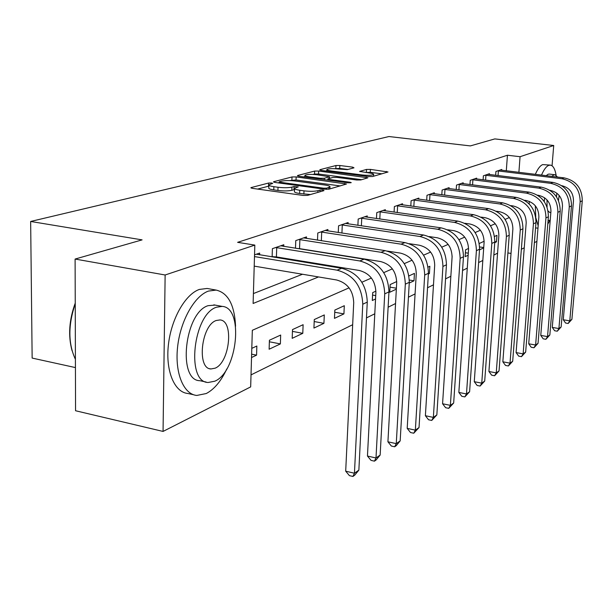 <?xml version="1.0" encoding="UTF-8"?>
<svg xmlns="http://www.w3.org/2000/svg" width="613" height="613" viewBox="0 0 613 613"><rect width="100%" height="100%" fill="white"/><g stroke="black" fill="none" stroke-linecap="round" stroke-linejoin="round"><path stroke-width="0.92" d="M271.628 183.003L268.609 183.034L251.307 187.532L250.855 187.754L252.403 188.352L303.129 195.44L307.58 195.378L324.001 190.62L323.082 190.045L320.047 190.076L317.955 190.681C314.438 191.455 309.78 191.517 303.994 190.842L299.772 190.26C296.064 189.708 294.332 189.049 294.577 188.298L298.24 186.911L294.094 186.521L291.949 187.111C288.355 187.869 283.719 187.915 278.026 187.264L273.881 186.689C270.295 186.153 268.632 185.524 268.892 184.789L272.708 183.41L271.628 183.003M268.846 186.122L257.575 189.072M294.524 189.609L291.834 190.298L291.949 187.111M353.992 167.824L352.728 167.15L339.832 165.502L335.962 165.525L319.894 169.701L321.089 170.399L368.551 176.567L372.551 176.529L388.014 171.977L370.421 169.395L366.536 169.426L359.67 171.402L369.241 172.973C372.275 173.395 373.738 173.885 373.624 174.46C372.053 175.387 368.244 175.556 362.191 174.966L331.012 170.927C328.101 170.521 326.721 170.046 326.867 169.51C328.499 168.59 332.307 168.414 338.299 168.996L347.333 169.625L353.992 167.824M349.073 287.849L252.326 330.292L250.671 386.895L163.058 431.429L75.56 410.748L75.108 259.054L142.093 239.875L30.65 221.462L388.949 136.538L470.37 145.909L494.806 138.913L553.723 145.496L552.06 165.794M75.108 259.054L165.135 274.992L254.824 245.1L253.115 303.473L318.53 276.938M506.292 170.805L507.441 155.235L237.614 242.342L254.824 245.1M507.441 155.235L520.069 156.706L553.723 145.496M296.156 176.919L292.003 176.95L273.873 181.663L273.467 181.869L275.007 182.444L324.683 189.218L328.989 189.172L346.491 184.007L296.156 176.919L296.041 179.977L289.742 180.582M297.589 175.502L314.63 171.073L318.637 171.042L367.877 177.808L360.766 179.954L356.682 179.992L336.989 177.395L332.905 177.433L327.809 178.919L329.419 179.494L350.084 182.237L351.249 182.651L348.123 182.804L298.753 176.237L297.589 175.502L297.566 175.992M253.407 293.566L302.516 274.249M324.752 265.506L325.97 265.023M347.54 256.541L348 256.357M259.606 254.847L259.659 253.069L254.541 254.839M274.164 257.222L275.222 256.847M272.126 256.893L272.394 248.671L283.796 244.733L283.735 246.388M295.489 248.257L295.772 240.595L306.5 236.894L306.446 238.434M317.503 240.15L317.787 232.994L327.909 229.5L327.848 230.94M338.269 232.519L338.56 225.822L348.123 222.519L348.061 223.868M357.892 225.323L358.191 219.04L367.241 215.922L367.172 217.186M376.474 218.527L376.773 212.627L385.347 209.669L385.278 210.864M394.082 212.106L394.389 206.543L402.519 203.738L402.457 204.865M410.802 206.014L411.101 200.773L418.825 198.099L418.763 199.164M426.694 200.244L426.993 195.286L434.341 192.743L434.28 193.754M441.82 194.758L442.111 190.061L449.114 187.647L449.053 188.597M456.225 189.532L456.516 185.088L463.19 182.781L463.129 183.685M469.972 184.567L470.255 180.337L476.63 178.138L476.577 179.004M483.105 179.824L483.381 175.808L489.473 173.701L489.412 174.521M495.649 175.295L495.925 171.479L501.748 169.464L501.695 170.245M251.024 374.888L352.667 324.714M366.482 317.894L374.788 313.795M388.121 307.213L395.554 303.542M408.434 297.182L415.085 293.903M427.545 287.758L433.483 284.823M445.551 278.869L450.854 276.248M462.547 270.471L467.275 268.142M478.615 262.54L482.822 260.464M493.84 255.031L497.564 253.184M251.529 357.532L256.571 355.157L256.847 346.031L251.797 348.353M269.122 349.226L280.371 343.916L280.67 335.043L269.413 340.238L269.122 349.226M292.186 338.33L302.784 333.326L303.113 324.698L292.508 329.587L292.186 338.33M313.933 328.062L323.932 323.342L324.292 314.936L314.277 319.557L313.933 328.062M334.468 318.362L343.924 313.894L344.299 305.711L334.836 310.078L334.468 318.362M375.915 291.144L372.696 292.623L372.298 300.5L375.554 298.96M396.734 281.551L390.167 284.57L389.753 292.255L396.35 289.144M409.246 283.053L414.005 280.8L414.434 273.383L408.971 275.904M428.38 274.011L429.406 273.528L429.851 266.28L428.127 267.076M452.133 256.012L451.712 262.992M468.577 248.426L465.589 249.805L465.121 256.663L468.148 255.23M479.504 249.866L483.711 247.882M484.147 241.254L479.32 243.476M494.729 242.679L496.484 241.851L496.959 235.346L494.568 236.449M30.65 221.462L32.144 358.076L75.43 367.578M163.058 431.429L165.135 274.992M536.911 241.369L534.375 242.664M524.245 247.813L521.349 249.284M507.893 252.947L511.027 253.414M509.365 217.531L505.097 219.4M495.25 223.722L490.53 225.791M480.393 230.243L475.167 232.534M464.715 237.116L458.945 239.652M448.157 244.38L441.781 247.177M430.64 252.066L423.591 255.161M412.074 260.211L404.289 263.628M392.366 268.854L383.769 272.632M371.409 278.049L361.9 282.225M518.889 172.345L520.069 156.706M340.414 268.065L341.61 267.575M362.835 258.97L363.287 258.786M256.571 355.157L251.629 354.161M280.371 343.916L269.368 341.77M302.784 333.326L292.447 331.372M323.932 323.342L314.201 321.541M343.924 313.894L334.744 312.247M375.723 295.619L372.574 295.083M396.396 288.21L390.029 287.145M414.005 280.8L409.331 280.034M429.406 273.528L428.418 273.367M468.286 253.184L465.39 252.74M483.734 247.545L479.611 246.932M496.484 241.851L494.806 241.599M268.877 185.141L268.793 187.969C268.532 188.712 270.195 189.348 273.773 189.884L273.881 186.689M291.834 190.298C288.248 191.072 283.612 191.126 277.919 190.467L273.773 189.884M294.562 188.635L294.455 191.501C294.209 192.267 295.941 192.926 299.65 193.486L299.772 190.26M310.462 194.543L299.65 193.486M340.192 185.923L296.041 179.977M279.382 181.732L280.187 182.276L323.695 188.199L326.698 188.16L329.986 186.934C330.185 186.183 328.422 185.532 324.698 184.988L295.198 181.011C289.673 180.383 285.152 180.421 281.643 181.142L279.382 181.732M303.711 176.896L304.906 176.582M313.074 174.429L314.515 174.046L314.63 171.073M361.685 179.686L318.522 174.015L314.515 174.046M316.844 174.743C310.661 174.146 306.692 174.33 304.952 175.318C304.784 175.885 306.163 176.375 309.113 176.797L320.262 178.283L324.384 178.245L329.503 176.766L316.844 174.743M381.922 173.816L370.275 172.322L365.762 172.529M347.962 169.456L339.702 168.399L334.79 168.698M326.813 170.797L325.94 171.035M254.211 266.126L336.652 279.988C347.487 283.007 353.172 290.562 353.716 302.638L345.694 471.182L354.444 473.244L362.766 304.224C361.954 286.026 353.394 274.678 337.089 270.172L254.487 256.586M358.866 470.117L354.689 475.198L352.912 476.462L354.444 473.244L358.866 470.117L367.271 302.102C366.474 284.018 357.969 272.747 341.74 268.287L256.395 254.196M352.912 476.462L349.425 475.634L345.694 471.182M275.528 247.591L276.724 247.667L276.409 256.924L359.31 270.471C369.869 273.36 375.401 280.662 375.892 292.378L367.455 456.041L375.999 457.988L384.719 293.88C383.991 276.241 375.669 265.26 359.77 260.954L276.724 247.667M380.152 455.053L376.106 459.98L374.443 461.16L375.999 457.988L380.152 455.053L388.949 291.888C388.228 274.356 379.96 263.452 364.13 259.176L280.723 245.798M276.409 256.924L272.134 256.648M374.443 461.16L371.034 460.378L367.455 456.041M298.723 239.583L299.88 239.652L299.542 248.648L380.573 261.536C390.879 264.31 396.259 271.383 396.703 282.746L387.922 441.797L396.266 443.643L405.323 284.171C404.664 267.053 396.573 256.433 381.048 252.295L299.88 239.652M400.174 440.877L396.251 445.659L394.68 446.777L396.266 443.643L400.174 440.877L409.292 282.302C408.649 265.283 400.603 254.732 385.156 250.633L303.619 237.89M299.542 248.648L296.899 248.48M394.68 446.777L391.355 446.034L387.922 441.797M320.568 232.036L321.695 232.105L321.342 240.74M387.454 251.1L400.565 253.138C410.641 255.797 415.875 262.648 416.265 273.689L407.193 428.38L415.353 430.142L424.686 275.053C424.096 258.425 416.227 248.127 401.063 244.158L321.695 232.105M419.039 427.529L413.752 433.222L415.353 430.142L419.039 427.529L428.418 273.291C427.843 256.755 420.012 246.526 404.925 242.587L325.189 230.442M413.752 433.222L410.495 432.517L407.193 428.38M341.188 224.917L342.284 224.986L341.924 233.07M409.384 243.706L419.407 245.223C429.246 247.782 434.341 254.426 434.701 265.161L425.384 415.721L433.36 417.399L442.931 266.456C442.402 250.296 434.732 240.304 419.92 236.495L342.284 224.986M436.839 414.932L431.744 420.434L433.36 417.399L436.839 414.932L446.448 264.793C445.935 248.725 438.303 238.794 423.56 235.009L345.548 223.408M431.744 420.434L428.556 419.759L425.384 415.721M72.012 350.575C68.035 335.771 69.108 319.948 75.238 303.106M75.238 303.764C68.051 325.074 68.104 343.594 75.407 359.318M235.568 326.216C234.541 304.929 228.067 292.884 216.128 290.079L208.405 291.083C194.398 296.041 180.391 320.867 177.601 346.92C174.682 372.988 183.555 394.32 196.781 395.446L206.236 393.538C214.244 389.355 221.094 381.156 226.779 368.942M208.673 288.738L207.102 288.462L199.317 289.443C185.203 294.355 171.134 319.082 168.376 345.042C165.479 371.026 174.46 392.32 187.8 393.469L193.578 394.741M206.106 382.029L199.907 380.696C177.303 380.773 184.597 312.569 208.098 305.665L215.117 305.09M216.489 307.22C193.156 314.185 185.793 382.612 208.228 382.481L214.811 381.194C237.56 371.922 244.089 307.45 222.182 306.4L216.489 307.22M215.109 368.183C229.837 362.467 234.128 320.476 219.96 319.94L216.19 320.515C201.217 325.281 196.574 368.911 210.964 368.957L215.109 368.183M556.129 175.257C555.049 169.088 553.194 165.709 550.543 165.135L548.819 165.334C546.321 166.322 543.884 169.579 541.509 175.103M535.31 205.761L535.762 217.125M535.862 217.845L538.16 225.745M550.313 165.104L542.704 164.606C540.183 165.594 537.724 168.843 535.333 174.345M529.318 201.355L529.172 203.96M539.034 196.198L539.149 195.417M546.168 175.67L548.099 174.238L549.378 174.077L555.01 174.759L553.738 174.92L551.823 176.36M544.612 197.769L544.237 201.562M548.076 220.496L550.221 220.251M548.114 210.995L549.746 212.489L550.88 212.228M556.527 196.865L556.78 193.118M546.995 199.884L547.072 207.048M558.489 200.535L559.156 195.432M557.508 177.05L555.01 174.759M547.777 224.205L549.846 220.435M360.674 218.182L361.747 218.251L361.379 225.837M429.207 236.572L437.192 237.752C446.808 240.212 451.773 246.671 452.095 257.108L442.571 403.76L450.379 405.354L460.141 258.349C459.666 242.625 452.195 232.925 437.72 229.254L361.747 218.251M453.666 403.025L448.747 408.35L450.379 405.354L453.666 403.025L463.466 256.778C462.999 241.139 455.566 231.499 441.161 227.86L364.804 216.757M448.747 408.35L445.636 407.706L442.571 403.76M379.125 211.814L380.167 211.876L379.799 219.01M447.613 229.768L454.003 230.687C463.405 233.063 468.255 239.331 468.539 249.499L458.846 392.435L466.485 393.952L476.401 250.686C475.979 235.377 468.692 225.952 454.54 222.419L380.167 211.876M469.604 391.745L464.853 396.902L466.485 393.952L469.604 391.745L479.55 249.2C479.136 233.974 471.887 224.603 457.796 221.094L383.033 210.466M464.853 396.902L461.804 396.289L458.846 392.435M396.619 205.769L397.63 205.838L397.262 212.55M464.853 223.285L469.918 223.998C479.121 226.297 483.849 232.388 484.101 242.296L474.27 381.692L481.749 383.148L491.802 243.43C491.419 228.519 484.308 219.354 470.462 215.937L397.63 205.838M484.707 381.056L480.117 386.052L481.749 383.148L484.707 381.056L494.783 242.028C494.407 227.193 487.335 218.075 473.55 214.688L400.327 204.489M480.117 386.052L477.129 385.47L474.27 381.692M413.223 200.037L414.212 200.099L413.844 206.435M481.059 217.117L485.013 217.661C494.017 219.875 498.637 225.814 498.859 235.469L488.921 371.501L496.246 372.896L506.392 236.557C506.054 222.013 499.112 213.102 485.565 209.799L414.212 200.099M499.051 370.903L494.607 375.754L496.246 372.896L499.051 370.903L509.219 235.223C508.89 220.757 501.986 211.883 488.492 208.612L416.748 198.819M494.607 375.754L491.68 375.194L488.921 371.501M429.008 194.589L429.974 194.643L429.613 200.635M496.354 211.232L499.342 211.638C508.162 213.784 512.667 219.561 512.874 228.986L502.844 361.808L510.016 363.149L520.245 230.028C519.947 215.845 513.165 207.163 499.901 203.968L429.974 194.643M512.69 361.256L508.376 365.969L510.016 363.149L512.69 361.256L522.935 228.764C522.644 214.65 515.893 206.006 502.683 202.842L432.357 193.432M508.376 365.969L505.518 365.432L502.844 361.808M444.027 189.402L444.977 189.455L444.617 195.126M510.813 205.631L512.966 205.914C521.602 207.991 526.008 213.623 526.192 222.826L516.092 352.59L523.127 353.87L533.417 223.822C533.149 209.983 526.521 201.516 513.525 198.428L444.977 189.455M525.67 352.069L521.487 356.651L523.127 353.87L525.67 352.069L535.969 222.619C535.716 208.841 529.111 200.42 516.177 197.355L447.222 188.298M521.487 356.651L518.682 356.13L516.092 352.59M458.348 184.452L459.267 184.513L458.915 189.884M524.521 200.282L525.931 200.466C534.398 202.474 538.712 207.976 538.865 216.956L528.72 343.801L535.616 345.027L545.945 217.921C545.716 204.397 539.233 196.145 526.498 193.156L459.267 184.513M538.045 343.311L533.984 347.77L535.616 345.027L538.045 343.311L548.382 216.772C548.152 203.317 541.7 195.103 529.019 192.13L461.39 183.402M533.984 347.77L531.233 347.272L528.72 343.801M472.002 179.739L472.907 179.793L472.562 184.896M537.524 195.179L538.291 195.279C546.589 197.225 550.811 202.589 550.949 211.362L540.766 335.418L547.532 336.598L557.891 212.29C557.684 199.087 551.34 191.026 538.865 188.13L472.907 179.793M549.846 334.959L545.907 339.296L547.532 336.598L549.846 334.959L560.213 211.201C560.014 198.053 553.7 190.038 541.264 187.149L474.914 178.735M545.907 339.296L543.202 338.82L540.766 335.418M485.052 175.234L485.933 175.287L485.596 180.138M549.899 190.298L550.083 190.321C558.221 192.214 562.351 197.447 562.473 206.029L552.275 327.411L558.91 328.545L569.278 206.926C569.102 194.014 562.895 186.145 550.658 183.333L485.933 175.287M561.125 326.982L557.286 331.204L558.91 328.545L561.125 326.982L571.492 205.884C571.324 193.026 565.14 185.195 552.949 182.398L487.825 174.276M557.286 331.204L554.635 330.752L552.275 327.411M497.518 170.927L498.384 170.973L498.055 175.594M561.684 185.639C569.477 187.609 573.408 192.704 573.477 200.934L563.27 319.756L569.784 320.852L580.159 201.8C580.005 189.172 573.929 181.486 561.922 178.751L498.384 170.973M571.906 319.35L568.174 323.472L569.784 320.852L571.906 319.35L582.273 200.803C582.128 188.229 576.074 180.574 564.113 177.862L500.177 170.008M568.174 323.472L565.569 323.028L563.27 319.756M268.517 186.191L268.609 183.034M319.978 191.785L320.047 190.076M293.979 189.708L294.094 186.521M277.919 190.467L278.026 187.264M303.872 194.076L303.994 190.842M317.886 192.39L317.955 190.681M251.284 188.114L251.307 187.532M344.767 184.59L344.82 183.41M273.858 182.199L273.873 181.663M291.888 180.015L292.003 176.95M280.156 183.149L280.187 182.276M323.664 189.08L323.695 188.199M326.652 189.363L326.698 188.16M328.783 189.218L328.852 187.54M318.522 174.015L318.637 171.042M366.168 178.383L366.222 177.241M329.38 180.314L329.419 179.494M350.054 182.896L350.084 182.237M309.075 177.609L309.113 176.797M320.231 179.096L320.262 178.283M324.331 179.64L324.384 178.245M329.097 178.483L329.158 176.942M330.982 171.686L331.012 170.927M362.16 175.739L362.191 174.966M359.946 171.663L359.969 171.249M366.398 172.345L366.536 169.426M370.275 172.322L370.421 169.395M386.305 172.544L386.366 171.425M319.871 170.153L319.894 169.701M335.832 168.422L335.962 165.525M339.702 168.399L339.832 165.502M352.682 168.177L352.728 167.15M337.089 270.172L341.74 268.287M362.766 304.224L367.271 302.102M359.77 260.954L364.13 259.176M384.719 293.88L388.949 291.888M381.048 252.295L385.156 250.633M405.323 284.171L409.292 282.302M401.063 244.158L404.925 242.587M424.686 275.053L428.418 273.291M419.92 236.495L423.56 235.009M442.931 266.456L446.448 264.793M437.72 229.254L441.161 227.86M460.141 258.349L463.466 256.778M454.54 222.419L457.796 221.094M476.401 250.686L479.55 249.2M470.462 215.937L473.55 214.688M491.802 243.43L494.783 242.028M485.565 209.799L488.492 208.612M506.392 236.557L509.219 235.223M499.901 203.968L502.683 202.842M520.245 230.028L522.935 228.764M513.525 198.428L516.177 197.355M533.417 223.822L535.969 222.619M526.498 193.156L529.019 192.13M545.945 217.921L548.382 216.772M538.865 188.13L541.264 187.149M557.891 212.29L560.213 211.201M550.658 183.333L552.949 182.398M569.278 206.926L571.492 205.884M561.922 178.751L564.113 177.862M580.159 201.8L582.273 200.803M279.068 182.996L279.099 181.938M329.901 188.904L329.986 186.934M327.756 180.099L327.802 179.011M304.891 177.057L304.945 175.556M329.434 178.391L329.503 176.766M326.798 171.142L326.859 169.717M373.532 176.245L373.624 174.46M209.692 368.697L210.964 368.957M213.83 304.853L222.182 306.4M216.128 290.079L207.102 288.462M537.969 228.212L535.555 227.875M548.076 220.557L548.543 220.619"/></g></svg>
